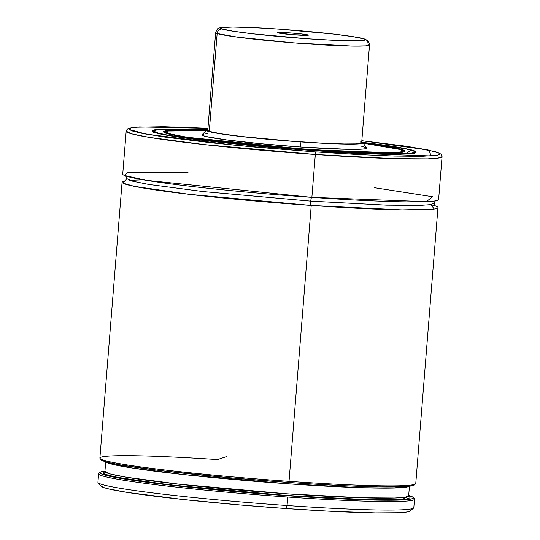 <?xml version="1.0" encoding="UTF-8"?>
<svg xmlns="http://www.w3.org/2000/svg" width="540" height="540" viewBox="0 0 540 540"><rect width="100%" height="100%" fill="white"/><g stroke="black" fill="none" stroke-linecap="round" stroke-linejoin="round"><path stroke-width="0.81" d="M430.947 204.566L434.174 209.041L402.05 209.891L311.229 205.443A4.064 0.817 94 0 1 310.75 201.13L386.654 205.16L420.093 205.403L430.427 204.653L434.241 203.216L430.427 204.653L420.093 205.403L386.654 205.16L310.75 201.13A4.064 0.817 -86 0 0 311.229 205.443L189.081 194.306L134.163 186.327L122.769 183.033L125.287 180.819A158.45 8.195 -175.4 0 0 122.081 182.176L99.886 458.075A158.45 8.195 4.6 0 0 289.028 481.349A158.45 8.195 4.6 0 0 415.766 483.496L437.96 207.59A158.45 8.195 -175.4 0 1 311.229 205.443L289.028 481.349A158.45 8.195 -175.4 0 1 100.062 458.514A158.45 8.195 -175.4 0 1 217.526 459.601L226.915 456.502M125.273 175.554C126.056 176.317 126.455 177.282 126.455 178.457L132.057 181.076L148.561 184.397L202.844 191.538L310.75 201.13L202.844 191.538L148.561 184.397L132.057 181.076L126.455 178.457C126.266 179.611 125.725 180.502 124.828 181.13M361.651 142.83A77.193 3.989 -175.4 0 1 299.909 141.791A77.193 3.989 -175.4 0 1 207.765 130.451L215.636 32.575L217.154 33.507A4.873 4.766 -71.3 0 1 222.311 28.985C215.305 27.378 226.625 25.515 278.728 29.099C331.229 32.812 362.313 37.631 363.636 38.846A4.873 4.766 -71.3 0 1 368.01 44.03A77.193 3.989 -175.4 0 1 369.529 44.962A77.193 3.989 -175.4 0 1 300.065 43.355A77.193 3.989 -175.4 0 1 217.154 33.507A77.193 3.989 -175.4 0 1 215.636 32.575C217.073 29.187 218.093 27.749 218.707 28.262C219.956 27.702 220.631 27.122 232.099 27L254.704 27.655C280.483 28.863 316.514 31.887 339.68 34.796C356.63 36.95 362.36 38.212 364.811 39.083C367.288 40.973 368.017 38.354 369.529 44.962L365.897 45.866L352.485 46.089L293.699 42.863L237.33 37.125L217.154 33.507L209.277 131.382L220.84 133.751L242.123 136.559L292.444 141.244L321.151 143.093L344.311 143.957L355.874 143.876L360.214 143.471L361.651 142.81M203.54 134.19L202.372 134.514L202.001 134.899L202.412 135.351L205.605 136.431L226.253 139.874L260.624 143.694L300.584 147.002A82.586 4.273 4.6 0 0 366.572 147.926L362.887 142.756A78.496 4.057 -175.4 0 1 300.166 141.872L300.584 147.002L348.084 149.323L360.45 149.236L365.094 148.804L366.64 148.088M361.712 142.101A78.496 4.057 -175.4 0 1 362.887 142.756M404.622 151.7L403.164 150.424L400.12 149.31L379.37 145.388L363.19 143.181L400.95 149.607L402.401 151.767L391.912 152.78L307.928 149.553L186.806 137.228L168.163 133.535L166.961 131.031L206.185 130.552L171.524 130.437L165.571 131.308L163.931 132.334M308.178 149.573A121.156 6.264 -175.4 0 1 163.553 131.78A121.156 6.264 -175.4 0 1 206.3 130.437L177.667 129.992L165.814 130.775L163.553 131.821L164.167 132.489L172.861 134.973L191.16 138.017L217.478 141.365L284.621 147.805L351.662 152.118L377.865 152.975L396.009 152.847L404.527 151.74L405.081 151.173L404.474 150.505L402.698 149.756L390.677 147.056L363.103 143.053A121.156 6.264 -175.4 0 1 405.081 151.214A121.156 6.264 -175.4 0 1 308.178 149.573M310.068 150.208L310.068 150.208A130.741 6.757 -175.4 0 1 153.994 131.011A130.741 6.757 -175.4 0 1 207.279 129.843L175.777 129.033L159.509 129.526L154.589 130.437L153.994 131.058L156.566 132.583L164.045 134.453L183.789 137.747L223.175 142.58L259.214 146.138L310.068 150.208A130.741 6.757 -175.4 0 0 414.639 151.983A130.741 6.757 -175.4 0 0 362.225 142.31L384.851 145.247L404.595 148.534L413.978 151.22L414.639 151.936L412.202 153.063L399.404 153.914L376.704 153.691L310.068 150.208M414.592 153.603L414.99 152.806C416.495 154.69 368.638 154.784 310.385 150.322L171.565 136.026L153.562 131.956L156.897 129.472L207.664 129.749L167.724 128.918L157.883 129.37L154.764 129.775L152.294 130.916L154.899 132.469L162.472 134.365L200.819 140.117L258.89 146.198L310.399 150.322L406.276 153.914L411.048 149.735L367.814 142.871L393.903 146.455L410.555 149.614L415.672 151.342L416.34 152.071L415.739 152.698L410.751 153.617L400.91 154.076L377.906 153.853L310.399 150.322C235.71 145.429 154.501 135.155 153.515 131.767L153.785 132.624M361.827 140.697L428.882 150.113L431.163 155.945L315.043 151.895A2.437 0.493 94 0 1 315.326 154.481L393.221 158.618L427.545 158.875L438.149 158.099L442.064 156.627A158.45 8.195 -175.4 0 1 315.326 154.481L311.877 197.357A158.45 8.195 4.6 0 0 438.615 199.503L442.064 156.627L440.978 154.069L435.632 151.713L408.483 146.576L361.827 140.697L404.278 145.969L427.842 149.897L439.04 153.097L439.83 153.954L439.121 154.69L436.914 155.297L421.652 156.31L394.558 156.047L357.973 154.535L315.043 151.895L232.733 144.99L145.733 134.048L128.939 129.364L131.058 127.825L139.57 126.92L207.934 128.317L174.899 126.961L136.944 127.055L129.094 128.203L127.697 128.844L126.387 130.363L126.184 131.213L131.929 133.906L148.871 137.315L204.586 144.639L315.326 154.481A158.45 8.195 -175.4 0 1 126.184 131.213L122.735 174.083A158.45 8.195 4.6 0 0 311.877 197.357L426.35 201.656L432.547 196.722L374.348 187.691M188.062 172.706L127.946 172.442L124.389 175.439L146.192 180.313L311.877 197.357L315.326 154.481A2.437 0.493 -86 0 0 315.043 151.895L254.367 147.035L211.356 142.79L164.356 137.018L140.792 133.097L131.875 130.862L128.804 129.04L129.519 128.304L131.72 127.69L135.392 127.217L163.856 126.711L207.934 128.317M311.83 197.343A4.064 0.817 -86 0 0 310.75 201.13A4.064 0.817 94 0 1 311.789 197.35M435.017 205.74A158.45 8.195 -175.4 0 1 437.96 207.59M100.062 458.514L101.176 459.824A157.234 8.127 4.6 0 0 288.691 482.476L289.028 481.349L288.691 482.476L303.338 483.462L344.21 485.737L377.899 486.877L401.605 486.776L410.846 486.027L414.416 484.751M100.919 485.811L103.964 487.627L107.689 488.693L127.204 492.392L183.04 499.493L240.847 505.035L286.18 508.552L287.084 505.528A158.45 8.195 4.6 0 0 413.815 507.674L414.504 499.183A158.45 8.195 -175.4 0 1 287.766 497.036L287.084 505.528L286.18 508.552A155.203 8.026 4.6 0 0 410.076 511.049L413.573 508.086A158.45 8.195 -175.4 0 1 287.084 505.528A158.45 8.195 -175.4 0 1 98.118 482.699L101.088 486.189A155.203 8.026 4.6 0 0 286.18 508.552L328.887 511.178L375.449 512.912L398.695 512.75L407.423 511.94L409.61 511.333L410.319 510.597M100.177 472.25L98.867 473.364A158.45 8.195 4.6 0 0 287.766 497.036A158.45 8.195 -175.4 0 1 98.624 473.769L97.936 482.261A158.45 8.195 4.6 0 0 287.084 505.528L287.766 497.036A158.45 8.195 4.6 0 0 414.322 498.744L413.208 497.435A157.234 8.127 -175.4 0 1 256.007 493.364A157.234 8.127 -175.4 0 1 100.177 472.25A157.234 8.127 -175.4 0 1 104.956 471.042L100.15 472.271L100.076 473.047L101.439 473.938L113.981 477.191L128.966 479.743L185.308 486.803L257.756 493.506L329.96 498.353L385.614 500.249L405.594 499.757L412.169 498.757L413.323 498.069L413.033 497.266L408.159 495.329M408.686 495.477A157.234 8.127 -175.4 0 1 413.208 497.435M104.861 471.899L103.383 472.547L103.316 473.303L104.659 474.174L111.51 476.213L140.731 481.194L186.813 486.77L257.742 493.337L315.11 497.34L373.997 499.831L390.704 499.912L406.411 499.034L410.083 497.806L409.806 497.023L408.119 496.125M408.422 496.247L402.233 499.48L369.529 499.736L286.983 495.524L170.066 484.913L116.674 477.306L104.477 474.093L105.091 471.845M104.571 472.156L104.922 471.427L110.349 473.992L126.434 477.239L179.719 484.272L286.794 493.803L361.996 497.786L394.848 498.015L404.946 497.273L408.652 495.862L409.462 485.838M105.732 461.396L104.922 471.427A152.354 7.877 4.6 0 0 256.156 491.501A152.354 7.877 4.6 0 0 408.652 495.862L408.881 496.638M409.199 486.25A152.354 7.877 -175.4 0 1 256.966 481.471A152.354 7.877 -175.4 0 1 105.921 461.849L130.619 467.762L183.823 474.606L287.597 483.773L360.315 487.681L393.113 488.059L409.199 486.25M101.088 459.709L102.337 460.593L109.127 462.665L121.426 465.089L160.542 470.596L228.623 477.677L288.691 482.476A157.234 8.127 4.6 0 0 414.207 485.008L415.517 483.901A158.45 8.195 -175.4 0 1 289.028 481.349L311.229 205.443A158.45 8.195 -175.4 0 1 122.081 182.176M363.197 143.181L389.178 146.975L401.031 149.634L402.779 150.377L403.38 151.031L402.84 151.598L394.436 152.685L376.549 152.813L350.717 151.97L284.621 147.717L218.423 141.365L192.47 138.071L174.434 135.061L165.854 132.611L165.254 131.956L167.481 130.93L179.172 130.154L206.185 130.552M207.495 133.792L205.484 133.934M366.221 147.636L361.382 146.171M206.557 130.181L202.088 134.696A82.586 4.273 4.6 0 0 300.584 147.002L300.166 141.872A78.496 4.057 -175.4 0 1 206.557 130.181A78.496 4.057 -175.4 0 1 207.819 129.722M361.409 141.993L362.948 142.911L359.64 143.829L345.317 144.079L321.766 143.201L284.904 140.731L248.002 137.295L224.35 134.393L209.891 131.834L206.861 130.808L206.469 130.376L207.934 129.695M207.765 130.478L209.277 131.382L217.154 33.507A4.873 4.766 108.7 0 1 222.311 28.985L220.887 28.141L222.237 27.52L232.936 27.02L252.774 27.574L278.728 29.099L332.87 33.993L352.809 36.626L363.636 38.846C370.643 40.453 359.323 42.323 307.213 38.738C254.718 35.026 223.634 30.2 222.311 28.985L233.138 31.205L253.078 33.838L307.213 38.738L333.173 40.257L353.012 40.811L363.71 40.318L365.06 39.69L363.636 38.846A4.873 4.766 108.7 0 1 364.878 39.103M361.267 142.385L360.139 141.905M308.057 34.972A15.437 0.796 -175.4 0 1 308.34 35.195A15.437 0.796 -175.4 0 1 294.071 34.803A15.437 0.796 -175.4 0 1 277.884 32.866L293.011 34.722L308.36 35.147L301.489 33.932L289.933 32.886L280.159 32.447L277.884 32.866A15.437 0.796 -175.4 0 1 277.601 32.724A15.437 0.796 -175.4 0 1 291.08 32.967A15.437 0.796 -175.4 0 1 308.057 34.972L307.638 35.336L308.057 34.972M435.868 200.549C434.97 201.17 434.43 202.061 434.241 203.216C434.241 204.39 434.639 205.355 435.422 206.118L430.792 204.593M143.255 179.82L129.641 180.36M414.558 152.975L414.639 151.983M153.914 132.003L153.994 131.011M361.598 143.566L369.529 44.962"/></g></svg>
